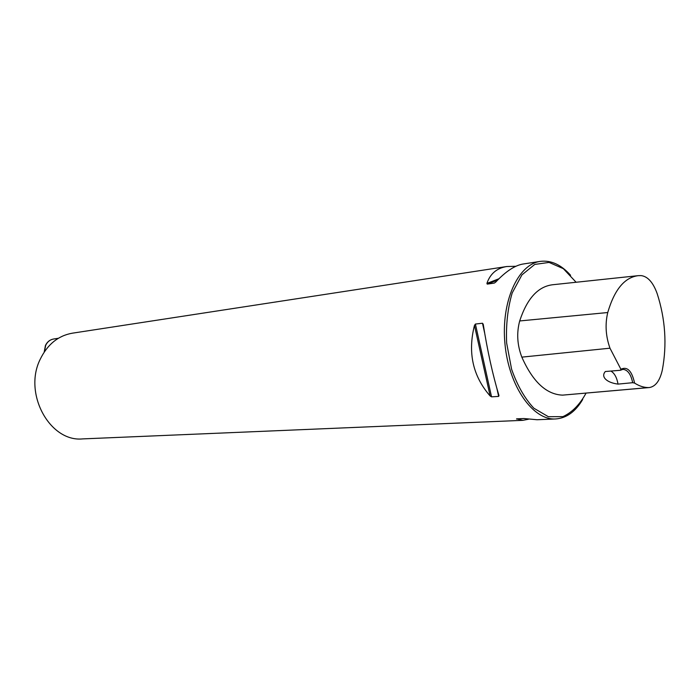 <?xml version="1.0" encoding="UTF-8"?>
<svg xmlns="http://www.w3.org/2000/svg" width="700" height="700" viewBox="0 0 700 700"><rect width="100%" height="100%" fill="white"/><g stroke="black" fill="none" stroke-linecap="round" stroke-linejoin="round"><path stroke-width="1.05" d="M570.587 275.275C561.155 264.679 551.049 260.05 540.278 261.38C517.816 264.276 500.754 302.19 505.006 344.356C508.979 386.558 533.041 420.455 555.642 418.959C566.466 418.18 575.488 411.688 582.697 399.464M528.447 419.239L522.926 420.332L82.618 438.9C49.936 442.269 23.047 393.592 40.171 359.363C47.434 344.435 58.144 335.711 72.31 333.191L506.791 266.516L515.874 266.289M522.926 420.332L516.539 418.863L523.845 418.521L537.084 419.738L555.642 418.959M540.278 261.38L523.066 264.023C514.894 265.361 505.759 271.408 495.644 282.152L494.27 283.106L487.235 284.113L486.911 283.404C490.192 273.735 496.825 268.109 506.791 266.516M491.549 396.839L490.114 395.955C472.832 376.171 467.609 352.66 474.46 325.412L475.405 324.047L482.484 323.234L483.254 324.415C487.436 350.884 492.66 374.553 498.925 395.412L498.654 396.41L491.549 396.839L475.405 324.047M632.695 382.69L634.585 383.075C631.881 370.851 627.314 366.24 620.891 369.233L620.392 370.274L605.351 371.516C600.556 376.784 606.664 382.681 618.03 384.108L632.695 382.69C630.875 374.141 627.611 369.705 622.886 369.373L620.392 370.274M620.891 369.233L609.98 348.197C605.71 336.184 604.966 324.293 607.749 312.533C614.416 289.678 624.584 277.384 638.234 275.66L641.174 275.608C647.815 276.483 653.153 282.485 657.169 293.624C665.367 319.148 667.091 344.61 662.322 370.02C659.942 380.581 655.655 386.418 649.46 387.537L648.567 387.581C643.93 387.581 639.266 386.085 634.585 383.075M637.472 275.739L552.536 284.76C537.95 286.58 527.004 298.646 519.697 320.95C516.486 332.911 517.204 344.977 521.832 357.131C532.849 381.876 546.446 394.537 562.625 395.132L649.145 387.564M576.109 282.257L563.351 268.678L549.071 262.412L534.739 264.434L521.938 274.873L512.234 292.871C507.719 308.105 505.855 324.826 506.651 343.053L511.595 369.224C517.3 385.446 524.72 398.449 533.864 408.223L548.371 416.71L562.905 416.64C572.084 412.44 579.81 404.591 586.066 393.102M610.89 371.061C614.46 373.152 616.84 377.501 618.03 384.108M609.98 348.197L521.832 357.131M648.567 387.581L562.625 395.132M607.749 312.533L519.697 320.95M517.195 418.81L516.67 419.09M487.235 284.113L497.577 280.114M486.911 283.404L498.916 278.775M490.114 395.955L474.46 325.412M498.654 396.41L496.939 388.658M484.61 332.859L482.484 323.234M58.345 338.284L53.62 339.001C50.076 339.631 47.425 341.757 45.675 345.38L44.441 351.697M483.14 324.004L483.298 324.73M498.855 395.168L498.969 395.692M44.196 352.056L45.439 345.485C47.215 341.828 49.945 339.658 53.62 339.001"/></g></svg>
